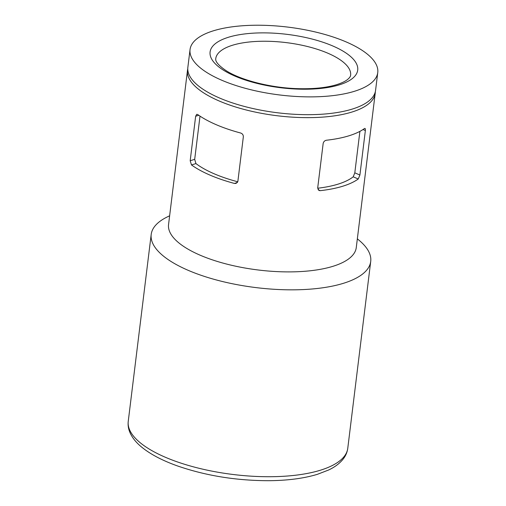 <?xml version="1.0" encoding="UTF-8"?>
<svg xmlns="http://www.w3.org/2000/svg" width="506" height="506" viewBox="0 0 506 506"><rect width="100%" height="100%" fill="white"/><g stroke="black" fill="none" stroke-linecap="round" stroke-linejoin="round"><path stroke-width="0.76" d="M200.003 116.127L194.69 159.352L195.936 163.583A88.152 31.859 7 0 0 237.769 181.78M187.77 68.822A94.559 34.18 7 0 0 187.498 70.29A94.559 34.18 7 0 0 246.118 109.954A94.559 34.18 7 0 0 351.702 112.111A94.559 34.18 7 0 0 375.205 93.338A94.559 34.18 7 0 0 375.3 91.845M364.434 128.562A94.559 34.18 -173 0 1 348.792 135.842A94.559 34.18 -173 0 1 326.44 140.232C324.694 140.56 323.6 141.648 323.157 143.495L317.692 187.992L318.995 190.49L320.247 190.661A94.559 34.18 7 0 0 342.6 186.271A94.559 34.18 7 0 0 358.242 178.991L359.905 175.025L365.364 130.529C365.515 128.771 365.199 128.113 364.434 128.562L364.984 128.435M187.498 70.29L168.555 224.55A94.559 34.18 7 0 0 227.181 264.208A94.559 34.18 7 0 0 332.765 266.365A94.559 34.18 7 0 0 356.268 247.592L375.205 93.338M234.417 183.438L236.087 183.419L237.883 181.274L243.342 136.778C243.342 134.893 242.431 133.635 240.603 133.002A94.559 34.18 -173 0 1 197.682 114.52L196.739 114.312L195.651 116.241L190.186 160.737L191.489 164.95A94.559 34.18 7 0 0 234.417 183.438L237.377 182.527M354.251 91.346A94.559 34.18 7 0 0 377.754 72.573A94.559 34.18 7 0 0 288.066 27.128A94.559 34.18 7 0 0 190.047 49.525A94.559 34.18 7 0 0 248.667 89.189A94.559 34.18 7 0 0 354.251 91.346M190.047 49.525L187.859 67.323A94.559 34.18 7 0 0 246.485 106.987A94.559 34.18 7 0 0 352.068 109.144A94.559 34.18 7 0 0 375.572 90.372L377.754 72.573M169.63 215.777L167.296 216.922A110.586 39.968 7 0 0 151.193 234.461A110.586 39.968 7 0 0 219.749 280.843A110.586 39.968 7 0 0 343.232 283.366A110.586 39.968 7 0 0 370.715 261.412A110.586 39.968 7 0 0 359.33 240.502L357.344 238.826M317.673 188.232A88.152 31.859 7 0 0 353.213 176.828L354.807 172.831L359.899 131.364M350.62 75.267A67.956 24.56 7 0 0 286.168 42.605A67.956 24.56 7 0 0 215.727 58.702C215.961 58.898 213.677 62.232 226.093 70.644C241.311 80.524 272.854 88.392 300.463 88.714C315.01 88.923 327.066 87.582 336.617 84.679C341.556 83.111 345.187 81.403 347.495 79.55C349.532 77.867 350.569 76.438 350.62 75.267M339.229 84.875A74.363 26.881 7 0 0 298.641 36.109A74.363 26.881 7 0 0 213.829 62.168A74.363 26.881 7 0 0 339.229 84.875M320.285 470.251A110.586 39.968 7 0 0 347.767 448.297C347.274 452.048 345.857 455.482 343.511 458.607C340.013 463.173 335.061 466.968 328.653 469.985L317.395 474.324C303.739 478.448 287.395 480.573 268.376 480.7C235.701 480.611 205.164 475.602 176.746 465.678C161.939 460.333 150.2 454.11 141.528 447C136.101 442.56 132.237 437.728 129.941 432.51C128.379 428.873 127.816 425.154 128.246 421.346A110.586 39.968 7 0 0 196.802 467.727A110.586 39.968 7 0 0 320.285 470.251M318.072 189.725L320.247 190.661M353.213 176.828L358.242 178.991M195.936 163.583L191.489 164.95M194.69 159.352L190.186 160.737M198.757 115.286L195.651 116.241M354.807 172.831L359.905 175.025M363.03 129.523L365.364 130.529M151.193 234.461L128.246 421.346M370.715 261.412L347.767 448.297"/></g></svg>
